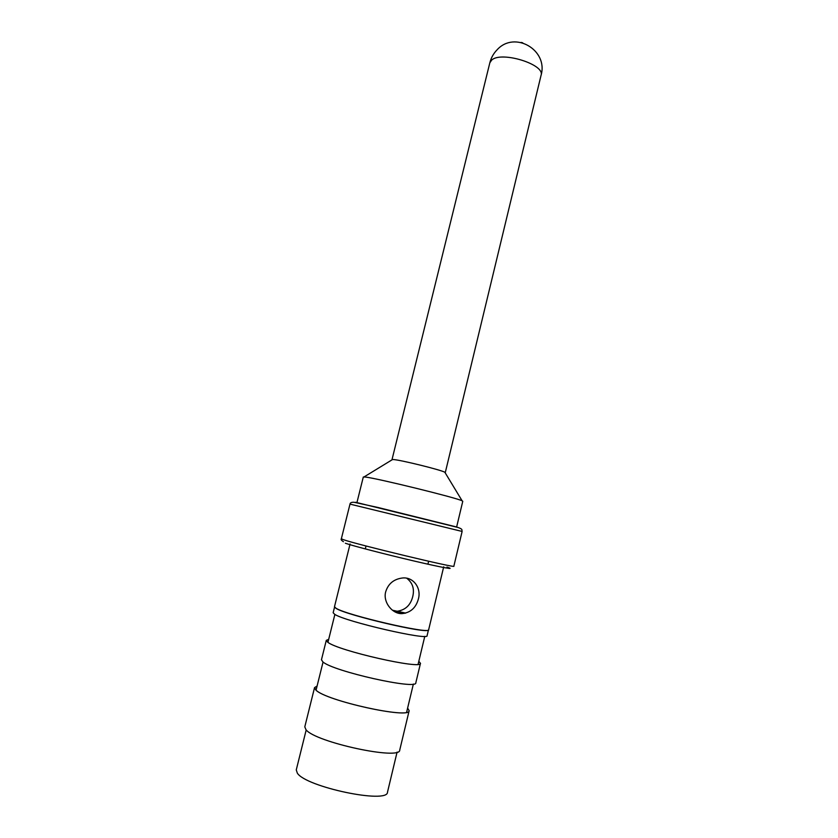 <?xml version="1.0" encoding="UTF-8"?>
<svg xmlns="http://www.w3.org/2000/svg" width="838" height="838" viewBox="0 0 838 838"><rect width="100%" height="100%" fill="white"/><g stroke="black" fill="none" stroke-linecap="round" stroke-linejoin="round"><path stroke-width="1.26" d="M350.075 543.988L334.477 606.743L336.007 608.231C346.534 615.239 431.004 634.764 428.668 629.705L443.7 566.802M418.382 599.002C415.983 607.739 410.62 612.599 402.313 613.594C392.561 614.432 382.662 602.072 385.721 591.701C388.256 583.74 393.755 579.173 402.24 578.021C413.333 576.586 421.566 588.119 418.382 599.002M334.613 607.183L336.111 608.409C346.178 615.165 427.506 634.188 428.333 630.029M428.448 629.977L427.087 635.654C429.349 640.965 345.099 621.566 334.655 614.296L333.147 612.746L334.551 607.089M397.086 752.084L387.502 792.151C388.025 804.208 305.87 787.05 297.333 773.139L296.264 769.913L306.195 729.929M396.824 611.206L397.369 611.206C405.466 609.98 410.599 605.109 412.736 596.593C414.601 588.915 412.61 582.808 406.765 578.262M395.264 611.991L402.261 613.573L405.665 613.102L392.394 610.2L405.644 613.091M489.832 62.808C491.089 57.801 493.519 53.475 497.102 49.798C514.616 30.294 548.502 50.102 541.065 75.294C545.37 64.442 501.155 50.772 491.655 60.116L489.832 62.808L392.006 459.664L393.242 459.538C399.883 459.748 441.657 470.045 444.863 472.276L462.126 500.82C457.139 497.929 376.43 478.11 365.263 477.042L363.304 477.011L356.904 502.716M462.126 500.82L462.775 501.26L456.626 527.029M521.068 42.413L522.713 42.811M407.603 708.12L409.091 710.666C410.557 719.433 325.563 700.736 315.905 690.03L314.596 687.631L317.089 686.06M314.543 687.621L315.853 690.02C325.521 700.736 410.62 719.465 409.154 710.687L399.747 750.01C400.794 760.621 315.256 742.259 305.996 729.72L304.791 726.86L314.543 687.621L317.099 686.029M409.154 710.687L407.614 708.1M326.286 640.358L327.721 642.212C337.882 650.749 422.446 669.897 420.477 663.319L415.826 682.771C417.586 690.25 332.801 671.269 322.84 661.852L321.457 659.768L326.286 640.358L328.685 639.342L326.338 640.368L327.773 642.233C337.924 650.749 422.383 669.876 420.414 663.308L418.801 661.329M420.477 663.319L418.811 661.308M345.371 543.254C352.505 545.779 385.417 554.316 413.867 560.968C442.433 567.661 457.056 570.28 446.958 567.085M349.991 504.109L341.349 538.782L343.276 539.63C356.181 544.344 457.695 568.719 453.85 566.205L462.126 531.439L349.991 504.109C350.19 502.727 351.562 502.119 354.128 502.287L377.802 507.44L455.851 526.798C464.001 529.155 461.392 530.014 462.126 531.439M355.584 502.266L458.271 527.552M343.475 541.715C341.412 540.447 340.699 539.473 341.349 538.782M334.875 614.422L327.941 642.348M323.059 662.01L316.062 690.177M424.782 636.346L418.089 664.314M413.375 684.028L406.619 712.248M366.017 545.978L365.358 548.681M428.627 561.24L427.977 563.953M392.551 459.517L364.08 476.916M541.065 75.294L445.271 472.642"/></g></svg>
